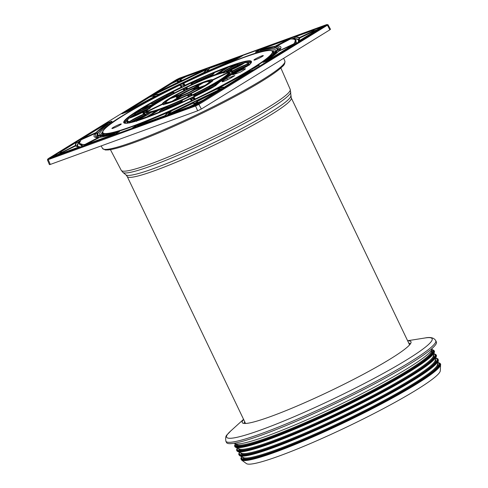 <?xml version="1.0" encoding="UTF-8"?>
<svg xmlns="http://www.w3.org/2000/svg" width="488" height="488" viewBox="0 0 488 488"><rect width="100%" height="100%" fill="white"/><g stroke="black" fill="none" stroke-linecap="round" stroke-linejoin="round"><path stroke-width="0.73" d="M241.536 460.025L246.446 463.6A107.641 10.962 -25.6 0 0 347.853 426.506A107.641 10.962 -25.6 0 0 440.304 370.721L440.597 364.652A110.532 11.255 -25.6 0 1 381.829 403.735A110.532 11.255 -25.6 0 1 275.195 452.205A110.532 11.255 -25.6 0 1 241.536 460.025L241.206 457.524A110.459 11.248 -25.6 0 0 275.086 451.858A110.459 11.248 -25.6 0 0 389.705 399.099A110.459 11.248 -25.6 0 0 438.852 362.828C440.335 363.499 440.914 364.109 440.597 364.652M345.022 410.396L344.68 409.676M340.453 412.592L340.112 411.878M234.258 443.226A109.721 11.175 -25.6 0 0 234.771 443.598A109.721 11.175 -25.6 0 0 337.842 405.607A109.721 11.175 -25.6 0 0 432.032 349.085A109.721 11.175 -25.6 0 0 432.063 348.45M225.865 441.195L226.511 442.543A116.364 11.852 -25.6 0 0 336.567 402.954A116.364 11.852 -25.6 0 0 436.388 341.99L435.741 340.636A116.364 11.852 -25.6 0 1 376.608 381.061A116.364 11.852 -25.6 0 1 261.739 433.478A116.364 11.852 -25.6 0 1 225.865 441.195C225.151 434.784 226.408 435.998 230.531 431.154A113.942 11.602 -25.6 0 0 261.757 429.629A113.942 11.602 -25.6 0 0 388.808 370.331A113.942 11.602 -25.6 0 0 424.993 337.983C430.398 336.848 433.978 337.733 435.741 340.636M243.622 419.454A93.55 9.528 -25.6 0 0 242.902 423.175A93.55 9.528 -25.6 0 0 330.724 390.76A93.55 9.528 -25.6 0 0 411.018 342.625A93.55 9.528 -25.6 0 0 407.669 340.856M244.689 421.681A92.11 9.382 -25.6 0 0 244.232 422.706A92.11 9.382 -25.6 0 0 244.262 423.468M410.396 343.869A92.11 9.382 -25.6 0 0 409.822 343.369A92.11 9.382 -25.6 0 0 408.737 343.082M192.113 100.888L191.406 100.833A93.983 9.571 -25.6 0 1 102.944 132.809A93.983 9.571 -25.6 0 1 179.859 85.15L180.035 85.223M182.372 87.023L181.341 85.9A95.117 9.687 -25.6 0 1 181.487 85.827L181.225 85.858A0.58 0.329 133.9 0 1 181.225 85.858L182.158 87.126M142.13 122.738A94.257 9.601 -25.6 0 1 102.584 132.583C101.297 127.411 137 105.89 179.852 85.144L181.347 87.053A0.58 0.573 -36.4 0 1 182 87.157L181.597 87.401M191.979 100.705L190.698 98.966A0.58 0.573 143.6 0 0 190.046 98.863L190.046 98.863A70.803 7.21 -25.6 0 1 123.824 122.75A70.803 7.21 -25.6 0 1 181.347 87.053L181.554 87.419M120.133 124.946A5.197 0.531 154.4 0 1 115.058 127.514A5.197 0.531 154.4 0 1 111.911 128.478A5.197 0.531 154.4 0 1 116.37 125.758A5.197 0.531 154.4 0 1 121.286 123.989A5.197 0.531 154.4 0 1 120.133 124.946M185.233 85.644L184.769 85.821A0.58 0.573 -36.4 0 1 185.098 85.248L183.738 83.277L183.415 84.601L183.665 83.314M183.677 83.466L183.36 83.906L183.677 83.466L183.36 83.906L184.775 85.864M185.275 85.626L185.098 85.248A70.803 7.21 -25.6 0 1 250.222 64.026A12.761 1.299 -25.6 0 1 243.561 68.204L243.524 68.582L243.561 68.204L233.227 73.975M183.384 84.912L184.366 86.065M195.352 99.082L195.285 98.96A93.983 9.571 -25.6 0 0 272.267 51.27A93.983 9.571 -25.6 0 0 183.738 83.277C227.884 62.116 269.236 46.793 272.475 51.191L273.134 51.832A94.574 9.632 -25.6 0 1 272.469 54.68M255.071 59.133A5.197 0.531 154.4 0 1 260.153 56.565A5.197 0.531 154.4 0 1 263.3 55.602A5.197 0.531 154.4 0 1 258.841 58.322A5.197 0.531 154.4 0 1 253.925 60.091A5.197 0.531 154.4 0 1 255.071 59.133M231.458 77.671A5.917 0.604 154.4 0 1 225.676 80.599A5.917 0.604 154.4 0 1 222.095 81.697A5.917 0.604 154.4 0 1 223.406 80.605L226.792 78.519L231.068 76.897L234.844 75.585L231.458 77.671M236.088 72.791A5.917 0.604 154.4 0 1 241.865 69.863A5.917 0.604 154.4 0 1 245.452 68.765A5.917 0.604 154.4 0 1 244.14 69.857L240.755 71.943L236.479 73.56L232.697 74.877L236.088 72.791A10.681 7.369 -110 0 1 236.436 73.578M275.214 51.71A96.441 9.821 -25.6 0 0 271.731 50.752M183.427 84.741A96.441 9.821 -25.6 0 0 181.188 85.821M102.712 131.73A96.441 9.821 -25.6 0 0 101.272 135.048M191.534 99.619L190.698 98.966L191.479 99.643M190.698 98.966A0.58 0.58 0 0 0 190.046 98.863L191.583 100.894M193.48 98.68L193.468 97.612M193.413 98.716L193.468 97.624L194.749 99.375M195.231 99.137L194.883 99.558M195.285 98.96L193.797 97.057A0.58 0.573 143.6 0 0 193.468 97.637A0.58 0.58 0 0 1 193.791 97.057L193.791 97.057A70.803 7.21 -25.6 0 0 208.84 89.524A12.761 1.299 -25.6 0 0 216.099 85.126L220.741 81.209L233.264 73.651M231.489 77.653A4.563 3.148 -110 0 1 231.068 76.897M227.548 79.751A4.978 3.434 -110 0 1 226.792 78.519M166.89 96.081L164.737 97.386L166.896 96.191L166.603 96.026L167.25 94.91M166.609 96.026L164.737 97.386A11.633 1.183 154.4 0 1 172.691 94.337M173.252 93.964A11.907 1.214 -25.6 0 0 166.896 96.191L167.018 94.892A0.58 0.58 0 0 1 167.299 94.568L167.262 94.642M173.838 93.098A12.218 1.244 154.4 0 0 167.28 95.05L167.299 94.568L195.877 80.679A0.58 0.311 60.7 0 1 196.322 80.941L196.182 80.788M173.246 94.044L173.905 93.702L173.588 93.373A0.58 0.537 -130 0 0 173.466 93.452A0.58 0.58 0 0 0 173.258 93.849L173.277 94.032M193.315 84.204A11.633 1.183 154.4 0 1 199.653 80.416L197.262 81.325M151.243 103.249A0.58 0.323 60.4 0 1 151.31 103.212A0.58 0.561 39.3 0 1 151.957 103.334A0.58 0.372 -56.4 0 0 151.774 103.206M151.811 103.651A12.218 1.244 154.4 0 1 151.957 103.334L152.75 103.84M159.881 100.809L159.82 100.821A0.58 0.336 60.2 0 1 160.29 101.065L160.375 101.108M143.356 108.452L143.362 108.318A0.58 0.397 -110 0 1 143.515 107.775A66.636 6.789 154.4 0 1 151.31 103.212A12.761 1.299 -25.6 0 0 159.82 100.821A49.434 5.032 -25.6 0 0 155.233 103.511L143.515 107.775A0.58 0.403 -121.3 0 0 143.319 108.251L155.751 103.731A0.58 0.397 -121.2 0 0 155.233 103.511A0.58 0.397 70 0 0 155.074 104.054L155.172 104.261M155.812 103.859L155.751 103.731A48.892 4.978 154.4 0 1 160.29 101.065L160.314 100.815A0.58 0.58 0 0 0 159.832 100.809C149.981 104.883 151.829 103.364 151.707 103.645L151.847 103.731M153.22 105.146A0.58 0.397 70 0 0 152.762 105.036A0.58 0.433 57.8 0 1 153.311 105.237A48.892 4.978 154.4 0 0 149.81 107.519A0.58 0.482 -124.4 0 0 149.224 107.348A0.58 0.543 80.5 0 0 148.931 107.927A0.58 0.311 -20.3 0 1 149.81 107.519L150.133 108.409M134.865 113.698L135.438 113.515L135.127 113.186A0.58 0.488 -124.8 0 0 134.865 113.527M140.989 109.33L135.048 113.228A0.58 0.58 0 0 0 134.81 113.588L134.584 114.711L133.431 115.851L135.237 114.631L135.438 113.515A12.218 1.244 154.4 0 1 148.931 107.927L149.243 108.818M133.907 115.503A67.765 6.899 -25.6 0 0 133.431 115.851L135.237 114.631A11.907 1.214 -25.6 0 1 148.59 108.94M144.948 112.319A0.58 0.336 124.1 0 1 145.125 112.441L145.851 112.087L145.198 112.447M145.65 112.209L145.058 112.356A0.58 0.336 124.1 0 1 145.058 112.356L144.302 111.831A0.58 0.323 125.4 0 1 144.363 111.911L145.125 112.441A48.574 4.947 -25.6 0 0 144.289 113.796M144.21 111.795A0.58 0.323 125.4 0 1 144.302 111.831A0.58 0.58 0 0 0 143.692 111.795L143.716 111.782A0.58 0.561 41.1 0 1 144.363 111.911A48.892 4.978 154.4 0 0 143.783 113.655L144.613 113.814A0.58 0.561 91 0 0 144.35 113.875L144.326 114.363L144.966 113.948L146.626 114.649A48.306 4.917 154.4 0 1 145.967 114.674M143.692 111.795C137.616 114.967 132.657 117.138 128.826 118.297A0.58 0.58 0 0 0 128.558 118.462A0.58 0.555 43.2 0 1 128.728 118.34A0.58 0.506 -105.1 0 1 128.923 118.285M130.583 122.604L130.278 121.64A0.58 0.494 -125.4 0 0 129.68 121.475A66.636 6.789 154.4 0 1 128.728 118.34A12.761 1.299 -25.6 0 0 143.716 111.782A49.434 5.032 -25.6 0 0 144.35 113.875A12.761 1.299 -25.6 0 0 129.68 121.475A0.58 0.561 88.4 0 0 129.375 122.055L129.68 122.97M146.668 112.362L146.668 112.411A0.58 0.573 -58.3 0 1 146.992 111.831L162.516 104.353A0.58 0.573 -68.3 0 1 162.98 104.334A0.58 0.58 0 0 0 162.516 104.353A28.066 2.861 -25.6 0 0 187.447 95.276L187.447 95.276A0.58 0.573 -36.4 0 1 188.106 95.386L188.886 96.057M146.662 113.454L146.729 113.308A46.128 4.697 154.4 0 0 149.828 113.326M163.571 104.798L162.919 104.115A0.58 0.573 -177.3 0 0 162.26 104.005L162.455 104.383M146.699 112.887L146.376 113.381L147.034 112.819M146.931 111.862L146.736 111.484A0.58 0.573 169.1 0 0 146.412 112.057L146.51 113.009A46.128 4.697 154.4 0 1 146.492 112.923L146.406 112.008A45.817 4.667 -25.6 0 0 146.412 112.057L146.912 111.874M146.992 111.831L146.992 111.831A45.274 4.612 154.4 0 0 188.508 96.716L188.679 97.1M184.69 90.744L184.665 90.713A0.58 0.573 143.6 0 0 184.006 90.603A28.066 2.861 -25.6 0 0 162.26 104.005L146.736 111.484A45.274 4.612 154.4 0 1 182.951 89.17L182.951 89.17A0.58 0.573 -36.4 0 1 183.604 89.273L184.379 89.944M144.936 113.93A0.58 0.561 91 0 0 144.613 113.814A0.58 0.58 0 0 1 144.966 113.948L145.79 114.619M128.558 118.462L127.112 121.164A67.185 6.844 -25.6 0 0 129.375 122.055A0.58 0.354 162.2 0 1 130.278 121.64A12.218 1.244 154.4 0 1 144.326 114.363L145.101 115.016L146.266 114.692M129.778 122.775A0.58 0.372 160.6 0 1 130.601 122.543A11.907 1.214 -25.6 0 1 145.101 115.016L146.626 114.649A11.633 1.183 154.4 0 0 131.077 122.488M136.866 120.89L136.976 120.255M150.609 112.771A0.58 0.537 49.7 0 1 150.822 112.594A49.434 5.032 -25.6 0 0 156.874 110.617A0.58 0.415 58.4 0 1 157.411 110.825L157.374 110.758A0.58 0.415 70.5 0 0 156.874 110.617L146.656 116.919A0.58 0.409 70.4 0 0 146.485 117.462A67.185 6.844 -25.6 0 1 136.951 120.56A0.58 0.494 -105.7 0 1 137.195 119.987L137.232 119.975A0.58 0.58 0 0 0 136.884 120.365L136.628 121.378M147.278 117.303L146.54 117.578M157.532 110.922L147.187 117.126A0.58 0.415 -121.6 0 0 146.656 116.919A66.636 6.789 154.4 0 1 137.195 119.987A12.761 1.299 -25.6 0 0 150.822 112.594A0.58 0.488 -106.2 0 1 150.999 112.545M149.334 116.534L149.279 116.364A0.58 0.415 -121.6 0 1 149.432 115.912A0.58 0.58 0 0 0 149.157 116.388L149.151 116.602M160.54 111.795A0.58 0.549 83.4 0 0 160.015 111.77L159.954 112.27A67.185 6.844 -25.6 0 1 149.34 116.425A0.58 0.384 -110.3 0 1 149.487 115.888A0.58 0.415 -121.6 0 0 149.432 115.912L159.649 109.617A0.58 0.58 0 0 1 159.753 109.562L166.201 107.049L167.543 107.86L169.446 107.134A48.306 4.917 154.4 0 1 169.049 107.299M160.778 111.972L159.954 112.27M160.021 111.728A12.218 1.244 154.4 0 1 166.536 107.372L166.67 107.067A0.58 0.58 0 0 0 166.201 107.049L166.573 107.244M160.997 111.88A11.907 1.214 -25.6 0 1 167.543 107.86L167.683 107.531L166.67 107.067M189.191 96.856L189.161 96.825A0.58 0.573 143.6 0 0 188.508 96.716L187.447 95.276A0.58 0.58 0 0 1 188.1 95.38L189.32 96.795M192.473 95.276L191.198 93.47A0.58 0.58 0 0 0 190.869 94.038L190.875 94.05A0.58 0.573 -36.4 0 1 191.198 93.47L191.186 93.476M190.942 94.916L190.875 94.05L191.936 95.538M190.887 95.093L191.528 95.733M229.988 73.334L229.116 72.694A0.58 0.58 0 0 0 228.469 72.59L212.945 80.069A28.066 2.861 -25.6 0 1 191.198 93.47C200.159 89.036 206.619 85.376 210.584 82.484L212.615 80.55A0.58 0.573 2.7 0 1 212.945 80.069L228.469 72.596A0.58 0.573 -10.9 0 1 229.122 72.706L229.921 73.365M192.431 95.294L191.93 95.489A0.58 0.573 143.6 0 1 192.26 94.91A45.274 4.612 154.4 0 0 228.469 72.596M199.159 94.239A0.58 0.336 68.6 0 0 198.781 94.135A66.636 6.789 154.4 0 1 177.254 104.341L177.15 104.755M180.755 101.004L180.743 101.248A0.58 0.518 -103.7 0 1 181.005 100.674L194.822 94.129A12.761 1.299 -25.6 0 0 198.781 94.135L199.031 94.489L199.244 94.117A0.58 0.58 0 0 0 198.817 94.117C192.223 96.453 194.511 95.27 194.041 95.556L194.181 95.642M177.144 104.725L177.254 104.341A12.761 1.299 -25.6 0 0 181.005 100.674L181.03 100.662M180.633 101.949L180.743 101.248A12.218 1.244 154.4 0 1 182.048 101.175M180.542 102.291L179.614 102.748L180.523 102.077L180.682 101.108A0.58 0.58 0 0 1 181.017 100.668A49.434 5.032 -25.6 0 0 194.822 94.129A0.58 0.494 54.6 0 1 195.42 94.294L196.316 94.782L197.658 94.19L196.06 94.648M179.614 102.748L180.584 102.236A11.907 1.214 -25.6 0 1 180.81 102.181M196.438 94.989A11.633 1.183 154.4 0 1 197.658 94.19L195.81 94.934M215.897 85.534L215.495 84.741A0.58 0.543 -132.2 0 0 214.836 84.583A0.58 0.506 74.9 0 0 214.58 85.15A0.58 0.317 -27.4 0 1 215.495 84.741L222.058 80.13A0.58 0.397 70 0 0 221.576 79.983A0.58 0.415 58.4 0 1 222.107 80.191L222.229 80.288M199.214 94.3L199.543 94.233M207.943 88.865A48.306 4.917 154.4 0 1 207.553 89.072L209.297 88.072L209.553 86.986A12.218 1.244 154.4 0 1 214.58 85.15L214.97 85.943A0.58 0.329 -26.6 0 1 215.623 85.504M215.013 85.949A0.58 0.354 -28.7 0 1 215.58 85.534M209.553 86.986L209.553 86.504A0.58 0.58 0 0 0 209.273 86.876L209.553 86.986M209.504 86.901L208.992 87.956L209.297 88.072A11.907 1.214 -25.6 0 1 214.927 86.01M194.145 95.556A12.218 1.244 154.4 0 1 195.42 94.294L195.212 94.147M195.706 95.221A11.907 1.214 -25.6 0 1 196.316 94.782L195.346 94.141A0.58 0.58 0 0 0 194.81 94.129M222.272 80.557L222.223 79.532A0.58 0.433 -122.2 0 1 222.388 79.074A0.58 0.58 0 0 0 222.113 79.55L222.101 80.52M224.639 78.8L223.888 79.001A0.58 0.397 -110 0 1 224.041 78.464L222.443 79.044A0.58 0.433 -122.2 0 0 222.388 79.074L228.964 74.548A0.58 0.525 51.8 0 1 229.073 74.481A0.58 0.506 -104.9 0 1 229.275 74.426M228.878 74.633A0.58 0.525 51.8 0 1 228.964 74.548A0.58 0.58 0 0 1 229.177 74.444L234.325 72.572L234.667 72.901M229.769 73.31L229.775 73.316A46.128 4.697 154.4 0 1 229.378 74.389M229.116 72.694L229.122 72.706A45.817 4.667 -25.6 0 1 194.919 94.086M235.051 72.7L234.325 72.572A0.58 0.58 0 0 1 234.795 72.584L234.691 72.889M249.1 65.307L248.965 64.873A0.58 0.36 141.6 0 0 248.081 65.319L248.477 65.362M230.147 70.601A0.58 0.323 3.5 0 0 230.135 70.79A0.58 0.561 -92.6 0 1 230.446 70.211A12.761 1.299 -25.6 0 0 244.921 62.641A66.636 6.789 154.4 0 1 247.697 63.995A0.58 0.573 -161.2 0 1 248.349 64.111A67.185 6.844 -25.6 0 0 248.203 63.147L248.862 63.788A67.496 6.875 154.4 0 1 248.965 64.873L248.349 64.111A0.58 0.342 140.6 0 0 247.489 64.556L248.081 65.319A11.907 1.214 -25.6 0 0 232.764 72.322L231.69 73.218L232.764 72.322L232.672 71.333L231.898 71.644L231.69 73.218A11.633 1.183 154.4 0 1 248.215 65.532M230.086 71.504A0.58 0.336 4.8 0 0 230.049 71.608L230.116 70.693A0.58 0.58 0 0 1 230.464 70.199L230.464 70.199A49.434 5.032 -25.6 0 1 232.221 71.077A12.761 1.299 -25.6 0 1 247.697 63.995A0.58 0.451 71.9 0 0 247.489 64.556A12.218 1.244 154.4 0 0 232.672 71.333A0.58 0.311 -119.4 0 0 232.221 71.077A0.58 0.573 -169.2 0 0 231.891 71.632L232.001 72.352M218.13 73.938L218.16 74.005A0.58 0.415 -109.5 0 1 218.331 73.456A0.58 0.415 -121.6 0 0 218.13 73.938M218.154 74.188L218.16 74.005A48.892 4.978 154.4 0 1 223.254 72.316L223.742 73.121M237.266 64.44A0.58 0.488 73.6 0 0 236.832 64.428A12.761 1.299 -25.6 0 0 223.48 71.748A0.58 0.476 73.1 0 0 223.254 72.316A0.58 0.311 149 0 1 224.114 71.888A0.58 0.543 -131.9 0 0 223.48 71.748A49.434 5.032 -25.6 0 0 218.331 73.456L228.549 67.161A0.58 0.409 -109.6 0 1 228.665 67.124M225.676 72.145A11.633 1.183 154.4 0 1 239.98 64.776L237.894 65.422L239.98 64.776L238.431 65.075L237.345 64.44L236.9 64.88L237.894 65.422A11.907 1.214 -25.6 0 0 225.139 72.236M226.182 68.326A0.58 0.384 69.7 0 0 225.718 68.192A0.58 0.415 58.4 0 1 226.255 68.399L215.415 75.134M216.129 74.884L216.038 74.701A0.58 0.415 -121.6 0 0 215.501 74.487A0.58 0.378 69.5 0 0 215.361 75.024A48.892 4.978 154.4 0 0 207.601 78.074L207.565 77.763M212.853 74.633L213.018 73.664A0.58 0.543 -98.7 0 1 213.311 73.084L213.335 73.066A0.58 0.58 0 0 0 212.988 73.511A0.58 0.348 8.7 0 0 213.018 73.664A12.218 1.244 154.4 0 1 213.732 73.712M213.049 73.395A0.58 0.348 8.7 0 0 212.988 73.511L212.817 74.45A0.58 0.348 11.9 0 0 212.811 74.487A69.674 7.094 154.4 0 0 197.762 81.057M195.908 80.672L195.883 80.672A12.761 1.299 -25.6 0 0 192.656 84.107L192.76 84.528L193.321 84.272M191.705 84.265A12.218 1.244 154.4 0 1 196.322 80.941L197.445 81.35A11.907 1.214 -25.6 0 0 193.071 84.076M193.144 84.137A0.58 0.506 75.3 0 0 192.656 84.107A49.434 5.032 -25.6 0 0 173.588 93.373A12.761 1.299 -25.6 0 0 167.317 94.562A66.636 6.789 154.4 0 1 195.877 80.679A0.58 0.58 0 0 1 196.322 80.654L197.445 81.045M160.174 100.937L160.625 100.961M173.874 93.177L173.466 93.452A0.58 0.537 -130 0 0 173.283 93.8M186.507 88.914A46.403 4.728 -25.6 0 0 186.392 88.975L186.373 87.938A0.58 0.573 -36.4 0 1 186.697 87.364L186.703 87.358A45.274 4.612 154.4 0 1 228.213 72.248L228.408 72.62M187.026 89.615L186.312 89.011A46.403 4.728 -25.6 0 0 186.233 89.048L186.745 89.749M229.098 73.304L229.958 73.133L228.866 72.352A0.58 0.573 121.7 0 0 228.213 72.248L212.689 79.721A0.58 0.573 111.7 0 0 212.365 80.306L212.866 80.117M229.708 73.249L229.958 73.133A46.403 4.728 -25.6 0 0 229.427 72.895M182.951 89.17L184.238 90.963M187.911 89.194L187.758 88.798A0.58 0.573 143.6 0 0 187.435 89.377L187.874 89.212M179.249 96.569L179.968 96.484L179.23 96.593M178.516 95.965L179.322 96.63A11.62 1.183 -25.6 0 0 178.596 97.136M172.471 97.856L180.944 94.568A0.58 0.342 -119.9 0 0 180.469 94.324A0.58 0.397 70 0 0 180.31 94.867L180.426 95.129M181.005 94.703L180.944 94.568A11.932 1.214 154.4 0 1 184.787 92.5M194.132 88.474L194.023 88.261A0.58 0.415 -121.6 0 0 193.486 88.053A0.58 0.323 68.4 0 0 193.394 88.572L193.449 88.676M200.659 83.887A0.58 0.36 69.1 0 0 200.324 83.844L193.486 88.053A12.474 1.269 -25.6 0 0 180.469 94.324L172.636 97.179A0.58 0.397 -110 0 0 172.477 97.716L172.459 97.637A0.58 0.378 -120.7 0 1 172.587 97.197A0.58 0.58 0 0 0 172.307 97.667L172.294 97.917M189.728 90.127A11.932 1.214 154.4 0 1 193.394 88.572L200.855 84.052A0.58 0.415 58.4 0 0 200.324 83.844A23.906 2.434 154.4 0 0 172.636 97.179A0.58 0.378 -120.7 0 0 172.587 97.197C181.39 92.116 190.649 87.657 200.367 83.82A0.58 0.58 0 0 1 200.91 83.893L200.794 83.985M178.285 95.837A0.58 0.397 70 0 0 178.053 95.825L170.214 98.674A0.58 0.58 0 0 0 170.105 98.728A0.58 0.445 57.2 0 1 170.166 98.698A0.58 0.397 -110 0 1 170.269 98.661M172.673 101.657L172.587 101.474A0.58 0.415 -121.6 0 0 172.05 101.266A0.58 0.433 71.1 0 0 171.861 101.815L171.922 101.937M179.541 97.356L179.431 97.179A0.58 0.464 72.2 0 0 178.889 97.051A0.58 0.415 58.4 0 1 179.419 97.258L171.861 101.815A24.449 2.489 -25.6 0 1 165.694 102.858L165.786 103.773A24.76 2.519 154.4 0 0 165.865 103.938M174.68 100.711L174.759 100.766A0.58 0.36 -110.9 0 1 174.887 100.235A0.58 0.415 -121.6 0 0 174.68 100.711M174.753 100.839L174.759 100.766A24.449 2.489 -25.6 0 0 182.329 97.63M203.331 87.078L203.057 87.047A0.58 0.397 70 0 0 202.575 86.901A0.58 0.378 59.3 0 1 203.075 87.126L203.148 87.181M195.267 91.427A24.449 2.489 -25.6 0 0 203.075 87.126L203.161 86.956A0.58 0.58 0 0 0 202.624 86.876L194.791 89.731A0.58 0.58 0 0 0 194.7 89.768A0.58 0.342 60.1 0 1 194.736 89.755L202.575 86.901A23.906 2.434 154.4 0 1 174.887 100.235L181.719 96.02A0.58 0.323 -111.6 0 1 181.756 96.002A0.58 0.58 0 0 0 181.664 96.051A0.58 0.415 58.4 0 1 181.719 96.02A12.474 1.269 -25.6 0 0 194.736 89.755A0.58 0.397 -110 0 1 194.846 89.713M196.097 87.504L196.115 88.462L195.584 88.962L196.115 88.541L196.103 87.584A0.58 0.464 -107.8 0 1 196.322 87.023A0.58 0.415 -121.6 0 0 196.103 87.358M205.674 85.705L205.601 85.571A24.449 2.489 -25.6 0 0 209.761 81.74C209.09 82.076 211.456 80.178 203.215 82.783A0.58 0.58 0 0 0 203.099 82.838L196.267 87.053A0.58 0.58 0 0 0 195.993 87.547L196.103 87.584A11.932 1.214 154.4 0 1 198.5 87.187M195.676 88.907L196.115 88.541A11.62 1.183 -25.6 0 1 197.219 88.212M197.048 88.907L196.957 88.737A0.58 0.476 -124.1 0 1 197.134 88.273A0.58 0.58 0 0 0 196.877 88.755L196.877 88.968M198.543 87.273L197.134 88.273A0.58 0.476 -124.1 0 1 197.207 88.23L205.045 85.382A0.58 0.397 70 0 0 204.887 85.918L197.048 88.773A0.58 0.397 -110 0 1 197.207 88.23A12.474 1.269 -25.6 0 0 196.322 87.023L203.154 82.814A23.906 2.434 154.4 0 1 205.045 85.382A0.58 0.445 -122.8 0 1 205.601 85.571L204.984 86.114M212.884 80.105L212.689 79.721A28.066 2.861 -25.6 0 0 187.758 88.798L186.697 87.364A0.58 0.58 0 0 0 186.373 87.925L186.373 87.913M192.949 86.894A27.523 2.806 154.4 0 1 212.365 80.306L212.5 81.24M229.464 73.023L228.866 72.352A0.58 0.58 0 0 0 228.768 72.273C227.689 72.285 230.013 71.163 222.052 72.98C213.494 75.481 201.709 80.27 186.697 87.358M231.971 72.651L231.69 73.218A48.306 4.917 154.4 0 0 229.336 72.065L230.074 71.724L230.135 70.79A48.892 4.978 154.4 0 1 231.91 71.437L231.904 71.492A0.58 0.58 0 0 0 231.898 71.644M224.62 72.688L224.114 71.888A12.218 1.244 154.4 0 1 236.9 64.88L236.832 64.428A66.636 6.789 154.4 0 0 228.549 67.161A0.58 0.415 58.4 0 0 228.5 67.192L218.276 73.487A0.58 0.58 0 0 0 218.002 73.969L218.002 74.237M230.031 71.779L229.555 71.986L230.049 71.608A0.58 0.336 4.8 0 0 230.074 71.724A48.574 4.947 -25.6 0 1 231.934 72.139M237.4 64.55L237.351 64.434A0.58 0.58 0 0 0 236.918 64.398L228.604 67.137A0.58 0.58 0 0 0 228.5 67.192A0.58 0.415 58.4 0 0 228.451 67.228M216.715 84.534L216.379 83.96A0.58 0.543 -132.2 0 0 215.708 83.783L214.836 84.583A12.761 1.299 -25.6 0 0 209.584 86.492A49.434 5.032 -25.6 0 0 219.972 80.563L221.576 79.983L215.708 83.783M228.335 76.525L231.8 74.457L231.41 74.109L224.041 78.464A0.58 0.415 -121.6 0 1 224.578 78.672L228.244 76.409A0.58 0.415 -121.6 0 0 227.713 76.201M257.28 65.959A0.58 0.439 57.6 0 1 257.438 65.477L257.438 65.477A0.58 0.439 57.6 0 1 257.499 65.447A0.58 0.458 72.1 0 0 257.329 66.142L257.371 66.13M258.817 65.24A0.58 0.458 -107.9 0 1 259.024 64.953L257.499 65.447L250.808 69.57L252.821 68.778A0.58 0.329 -111.5 0 1 252.894 68.747M254.053 68.18A0.58 0.415 58.4 0 1 254.096 68.149L250.844 69.552A0.58 0.58 0 0 0 250.759 69.595C218.374 89.255 158.264 117.742 125.495 129.009C111.386 133.871 102.968 135.816 100.241 134.84L99.741 134.474A97.576 9.937 154.4 0 1 183.427 83.32A97.576 9.937 154.4 0 1 275.732 50.154C276.574 51.819 270.48 56.925 257.438 65.477A0.58 0.58 0 0 0 257.207 66.167L257.329 66.142M258.963 65.599L259.091 65.063L254.096 68.149A0.58 0.415 58.4 0 1 254.15 68.119L259.012 65.124M81.838 139.409L82.301 138.604A0.58 0.415 -121.6 0 0 82.246 138.629L82.246 138.629A0.58 0.415 -121.6 0 0 82.179 138.683M81.935 138.885L96.642 132.388C98.796 130.168 102.376 127.344 107.384 123.915L107.207 123.903M82.301 138.604L104.804 124.739A0.58 0.415 -121.6 0 0 104.749 124.763L104.749 124.763A0.58 0.415 -121.6 0 0 104.7 124.8M104.804 124.739L105.689 124.306A0.58 0.397 -110 0 1 105.792 124.269M105.689 124.306L106.86 123.879A0.58 0.397 -110 0 1 106.909 123.854L106.909 123.854A0.58 0.397 -110 0 1 106.976 123.842M106.86 123.879L107.012 123.897A0.58 0.482 55.6 0 1 107.384 123.915L108.092 124.086M107.012 123.897C101.986 127.337 98.393 130.174 96.234 132.407A0.58 0.555 44 0 1 96.642 132.388L98.064 133.078L96.679 133.706L95.471 132.815L82.673 138.555L82.686 139.013M77.409 146.308L77.787 146.01C77.36 145.217 77.793 144.015 79.087 142.417L78.702 142.441C77.409 144.052 76.976 145.253 77.397 146.052L77.189 146.26M85.986 144.655L112.087 135.249L114.113 133.84M85.961 145.119L86.705 144.009M86.736 143.99L100.034 137.244A0.58 0.549 -97.8 0 1 100.058 137.244M98.942 137.701L99.863 137.299A0.58 0.549 -97.8 0 1 100.034 137.244C103.425 136.78 108.171 135.585 114.265 133.669A0.58 0.47 -107.5 0 1 114.283 133.663M99.863 137.299C103.31 136.823 108.086 135.621 114.192 133.7A0.58 0.47 -107.5 0 1 114.265 133.669L115.613 133.883M114.192 133.7L114.162 133.81A0.58 0.415 58.4 0 1 114.546 133.883L115.29 134.078M114.162 133.81L113.137 134.438A0.58 0.415 58.4 0 1 113.521 134.511L113.759 134.889M113.137 134.438L112.258 134.859A0.58 0.397 70 0 0 112.087 135.249L112.228 135.475M112.258 134.859L86.425 144.265A0.58 0.397 70 0 0 86.248 144.655L86.291 144.918M83.454 145.949L79.312 144.204L79.294 143.362L80.977 139.94A0.58 0.561 39.8 0 1 80.977 139.94L80.977 139.94A0.58 0.561 39.8 0 1 81.179 139.788L95.312 133.419A0.58 0.561 39.6 0 1 95.727 133.401L95.575 133.37M95.581 137.256L95.727 133.401L97.417 133.797L96.459 137.421M95.312 133.419C92.848 136.439 93.849 137.787 98.302 137.47A0.58 0.555 -94.3 0 1 98.716 137.439L98.399 137.976M98.302 137.47L85.662 144.326L84.631 144.491A0.58 0.555 85.6 0 0 84.32 145.009L85.662 144.326L85.925 145.485M79.294 143.362L84.32 145.009L84.522 145.888M97.582 133.828A0.58 0.561 40.3 0 1 97.417 133.797L95.691 133.352L94.763 133.596L81.966 139.336M99.192 137.567L98.503 137.415L97.429 135.133M55.54 155.507L54.382 155.928A0.58 0.397 70 0 0 54.205 156.325L57.053 154.909A0.58 0.573 143.6 0 0 56.663 154.952L55.54 155.507A0.58 0.397 70 0 0 55.364 155.898L55.76 156.032M53.686 156.788L53.851 156.306L54.101 156.636M54.327 155.843L55.315 155.233A0.58 0.415 -121.6 0 0 55.26 155.257A0.58 0.415 -121.6 0 0 55.26 155.263A0.58 0.415 -121.6 0 0 55.211 155.3M55.315 155.233L56.468 154.69A0.58 0.573 -36.4 0 1 56.858 154.647L56.431 154.678M58.932 154.879L58.889 154.824A0.58 0.573 -36.4 0 1 58.505 154.867L58.603 154.995M78.629 146.729L78.007 146.315A0.58 0.573 -44.2 0 1 77.623 146.357L78.098 146.699M77.732 146.369L75.823 145.961M80.721 146.943L79.434 146.748L80.74 146.937M79.428 146.742L77.092 146.553L75.872 145.973A0.58 0.573 -47.3 0 0 75.487 146.016L79.056 146.79A0.58 0.561 -91.1 0 1 79.294 146.729L79.294 146.729A0.58 0.561 -91.1 0 1 79.41 146.742L77.677 147.779L78.208 147.858M60.994 153.317L60.994 153.385A0.58 0.573 -36.4 0 1 61.317 152.854L75.487 146.016M79.056 146.79L77.848 147.388A0.58 0.397 70 0 0 77.677 147.779L61.677 153.604A0.58 0.397 70 0 1 61.854 153.208L61.616 153.256A0.58 0.573 143.6 0 0 61.287 153.787L61.689 153.873M60.347 152.445L60.341 152.506A0.58 0.573 -36.4 0 1 60.671 151.975L60.835 151.829A0.58 0.415 -121.6 0 0 60.78 151.853L60.78 151.853A0.58 0.415 -121.6 0 0 60.713 151.914M60.835 151.829L74.762 143.246A0.58 0.415 -121.6 0 0 74.658 143.313M74.762 143.246L76.024 142.648A0.58 0.567 35.4 0 1 76.396 142.612L75.963 142.606M76.024 142.648L75.158 145.577A0.58 0.573 -24.9 0 1 75.548 145.534L76.396 142.612L78.702 142.441A0.58 0.561 39 0 0 79.087 142.417M75.158 145.577L74.682 146.162L75.548 145.534L77.397 146.052A0.58 0.573 -28.4 0 0 77.787 146.01M74.56 145.93L61.781 152.378L74.902 146.223M61.659 152.14L60.97 152.378A0.58 0.573 143.6 0 0 60.64 152.909L61.787 152.537M60.976 153.921L60.329 153.323L60.341 152.506L60.695 153.805A0.58 0.573 143.6 0 1 60.366 154.336L60.384 154.348M60.268 153.586L60.006 153.848A0.58 0.573 143.6 0 0 60.329 153.317L60.78 151.853L74.707 143.277M50.221 158.051L106.689 123.36A0.58 0.397 -110 0 1 106.866 123.031L104.816 124.031A0.58 0.415 58.4 0 1 105.249 124.135L105.353 124.44M104.816 124.031L49.697 157.996A0.58 0.415 58.4 0 1 50.111 158.088M49.855 158.185L113.015 135.194A0.58 0.397 -110 0 1 113.118 135.158M113.015 135.194L115.107 134.2A0.58 0.415 -121.6 0 0 115.052 134.224A0.58 0.415 -121.6 0 0 115.052 134.231A0.58 0.415 -121.6 0 0 115.003 134.261M115.107 134.2L119.432 131.534A0.58 0.415 -121.6 0 0 119.377 131.559L119.377 131.559A0.58 0.415 -121.6 0 0 119.328 131.595M119.432 131.534L119.267 131.345A0.58 0.451 71.9 0 0 119.048 131.76M102.151 136.896L97.521 135.688L97.417 135.054L103.181 136.06L118.694 131.986M119.267 131.345C93.391 139.336 90.933 136.048 111.904 121.481A0.58 0.47 -123.7 0 0 111.764 121.573M111.904 121.481L111.813 121.225A0.58 0.397 70 0 0 111.642 121.561L111.66 122.012M115.918 133.694L115.442 133.834M210.907 67.838L210.926 67.551A0.58 0.397 -110 0 1 210.975 67.527L210.975 67.527A0.58 0.397 -110 0 1 211.029 67.515M210.926 67.551L236.717 58.157A0.58 0.397 -110 0 1 236.832 58.121M236.717 58.157L236.814 58.224A0.58 0.415 58.4 0 1 237.205 58.304L209.73 68.21A0.58 0.555 -138 0 1 209.907 68.076L210.67 67.655M236.814 58.224L235.789 58.859A0.58 0.415 58.4 0 1 236.18 58.932L237.205 58.304L237.888 58.517M235.789 58.859L235.064 59.219A0.58 0.317 68.2 0 0 234.954 59.481L236.18 58.932L236.32 59.255M235.064 59.219L207.79 70.986L235.07 59.756M207.711 71.285L207.083 71.272L207.217 70.992A0.58 0.555 -138 0 0 207.095 71.236M207.803 70.766L207.4 70.864A0.58 0.555 -138 0 0 207.217 70.992L209.73 68.21M150.158 97.063L150.981 96.459L155.16 96.008L154.855 96.27L155.282 96.539M154.855 96.27L129.405 110.093A0.58 0.336 60.2 0 1 129.723 110.184L155.989 96.166M150.981 96.459A0.58 0.549 -96.2 0 1 151.164 96.404L155.343 95.953A0.58 0.549 -96.2 0 1 155.696 96.038M155.16 96.008A0.58 0.549 -96.2 0 1 155.343 95.953L155.751 96.032M129.405 110.093L128.661 110.447A0.58 0.397 70 0 0 128.484 110.782L129.838 110.441M128.661 110.447L127.484 110.874A0.58 0.397 70 0 0 127.307 111.215L128.484 110.782L128.637 111.124M126.66 112.014L126.984 111.215L127.307 111.215L127.045 111.874M127.453 110.776L149.993 96.886A0.58 0.415 -121.6 0 0 149.938 96.917L149.938 96.917A0.58 0.415 -121.6 0 0 149.889 96.953M205.716 69.876L206.296 69.699A0.58 0.555 42 0 1 206.833 69.735L206.686 69.674M206.296 69.699L203.789 72.48A0.58 0.555 42 0 1 204.326 72.523L206.833 69.735L207.857 70.242A0.58 0.555 -138 0 0 207.882 70.26M203.789 72.48L203.13 73.078L204.515 72.712M203.124 72.865L159.411 93.916L203.307 73.255M159.411 93.916L158.716 94.196A0.58 0.549 83.8 0 0 158.429 94.562L159.582 94.312M158.716 94.196L154.446 94.66A0.58 0.549 83.8 0 0 154.159 95.026L158.429 94.562L158.417 94.91M154.22 94.879L153.653 96.404M154.446 94.66L154.934 94.33M207.815 70.223L206.394 71.87M175.649 81.618L176.327 80.727L177.199 80.483L176.93 80.288A0.58 0.415 -121.6 0 0 176.827 80.355M176.93 80.288L177.943 79.666A0.58 0.415 -121.6 0 0 177.888 79.69L177.888 79.69A0.58 0.415 -121.6 0 0 177.839 79.727M177.943 79.666L178.852 79.227A0.58 0.397 -110 0 1 178.901 79.202L178.901 79.202A0.58 0.397 -110 0 1 178.956 79.19M178.852 79.227L179.981 78.812A0.58 0.397 -110 0 1 180.09 78.775M179.981 78.812L176.327 80.727M177.046 81.032L177.913 82.216L177.419 82.545L157.667 92.336C156.813 92.738 156.746 92.72 157.471 92.281L171.422 83.68L177.046 81.032A0.58 0.573 -36.4 0 1 177.626 81.081L178.407 81.606A0.58 0.573 143.6 0 0 178.98 81.648L178.639 81.703M157.203 93.165L157.813 92.452L177.504 82.692L177.821 82.929M177.419 82.545L178.492 82.258L177.626 81.081L176.284 81.313L171.367 83.704A0.58 0.415 -121.6 0 0 171.319 83.747M177.913 82.216A0.58 0.573 -36.4 0 1 178.492 82.258L178.767 82.466M157.667 92.336L157.252 92.616M171.422 83.68A0.58 0.415 -121.6 0 0 171.367 83.704L157.417 92.305L155.763 93.897M186.318 76.506L202.282 70.699A0.58 0.397 -110 0 1 202.331 70.675L186.318 76.506A0.58 0.397 -110 0 1 186.367 76.482L186.367 76.482A0.58 0.397 -110 0 1 186.422 76.47M204.698 70.333L202.331 70.675A0.58 0.397 -110 0 1 202.386 70.656M202.282 70.699L202.672 70.748M202.313 70.839L182.219 80.422L202.325 71.01L203.295 70.967M182.146 80.27L181.597 80.459A0.58 0.573 143.6 0 0 181.286 80.849L182.219 80.422L182.152 80.837M181.597 80.459L180.719 79.263A0.58 0.573 143.6 0 0 180.401 79.654L181.213 81.289M180.42 79.587L180.09 80.856M180.719 79.263L185.794 76.738M180.615 81.581L180.084 80.862L179.773 81.258A0.58 0.573 143.6 0 0 180.084 80.862L180.407 79.623L181.408 78.843L185.788 76.738M242.475 55.711A0.58 0.415 58.4 0 1 242.579 55.644L242.335 55.504A0.58 0.397 70 0 0 242.158 55.894M242.646 55.675L238.205 58.334A0.58 0.415 -121.6 0 0 238.162 58.365M242.335 55.504L179.145 78.507A0.58 0.397 70 0 0 178.974 78.91L242.121 55.925M179.145 78.507L177.004 79.544A0.58 0.415 58.4 0 1 177.449 79.654L179.078 79.135M177.004 79.544L121.915 113.491A0.58 0.415 58.4 0 1 122.329 113.588M121.951 113.734L126.91 111.929A0.58 0.397 -110 0 1 126.965 111.904L126.965 111.904A0.58 0.397 -110 0 1 127.014 111.892M126.91 111.929L129.058 110.892A0.58 0.354 -120.1 0 0 128.978 110.941M129.058 110.892C158.02 94.007 203.722 71.992 235.911 59.426A0.58 0.336 -111.5 0 1 235.948 59.408C203.728 71.986 158.008 94.007 129.015 110.91L121.896 113.82M235.911 59.426L238.26 58.31A0.58 0.415 -121.6 0 0 238.205 58.334L235.948 59.408M293.404 44.939L292.66 44.957A0.58 0.415 58.4 0 1 293.093 45.067L293.209 44.835M292.66 44.957L270.157 58.822A0.58 0.415 58.4 0 1 270.59 58.932L293.264 45.274M270.157 58.822L269.272 59.255A0.58 0.397 70 0 0 269.101 59.603L270.688 59.188M269.272 59.255L268.101 59.676A0.58 0.397 70 0 0 267.924 60.03L269.101 59.603L269.26 60.018M267.711 59.926L267.711 59.926A0.58 0.482 -124.4 0 1 267.875 59.701C272.884 56.266 276.446 53.46 278.563 51.27A0.58 0.555 -136 0 0 278.544 51.289M268.101 59.676L267.949 59.658A0.58 0.482 -124.4 0 0 267.875 59.701L267.186 60.854M267.949 59.658C272.975 56.218 276.568 53.387 278.727 51.155A0.58 0.555 -136 0 0 278.563 51.27L279.514 50.734M278.727 51.155L292.3 44.994L293.648 45.036M275.854 47.348L275.134 47.818M288.219 39.565L288.518 39.851L289.25 39.29L288.695 39.247L275.098 46.262A0.58 0.549 82.2 0 0 274.823 46.586L274.5 48.056M275.098 46.262C271.651 46.738 266.875 47.934 260.769 49.861A0.58 0.47 72.5 0 0 260.549 50.197C266.631 48.269 271.389 47.068 274.823 46.586L288.56 39.876M289.494 39.473L288.695 39.247L290.537 39.01A0.58 0.555 -94.4 0 1 290.543 39.01C293.02 38.82 294.661 39.077 295.454 39.772L294.398 43.865A0.58 0.561 -140.2 0 0 293.782 43.774L293.02 44.542L294.398 43.865L294.947 44.506M276.019 45.86L276.086 47.177M260.793 49.752L261.824 49.117A0.58 0.415 -121.6 0 0 261.769 49.148L261.769 49.148A0.58 0.415 -121.6 0 0 261.721 49.184M261.824 49.117L262.696 48.702A0.58 0.397 -110 0 1 262.806 48.66M262.696 48.702L288.536 39.296A0.58 0.397 -110 0 1 288.585 39.272L288.585 39.272A0.58 0.397 -110 0 1 288.658 39.253M292.989 44.219L280.234 50.276L293.02 44.542L293.239 44.804M280.21 49.953L279.642 50.136A0.58 0.561 -140.4 0 0 279.362 50.435L280.167 50.441M279.362 50.441L280.502 48.66L276.379 46.415A0.58 0.555 85.7 0 1 276.659 46.092L277.007 45.835M276.995 46.012L290.329 39.064A0.58 0.555 -94.4 0 1 290.531 39.01M295.454 39.772L296.1 40.303L295.374 43.975M280.069 49.459L275.97 47.909M275.616 47.94L276.379 46.415M318.31 28.566L318.024 28.884A0.58 0.573 -36.4 0 1 318.292 28.609L319.42 28.054A0.58 0.397 -110 0 1 319.469 28.03L319.469 28.03A0.58 0.397 -110 0 1 319.524 28.011M319.42 28.054L320.579 27.627A0.58 0.397 -110 0 1 320.628 27.609A0.58 0.397 -110 0 1 320.628 27.602A0.58 0.397 -110 0 1 320.695 27.59M320.579 27.627L320.634 27.718A0.58 0.415 58.4 0 1 321.067 27.822L321.25 27.548L320.628 27.609L318.06 28.786L317.06 30.366M320.634 27.718L319.646 28.322A0.58 0.415 58.4 0 1 320.079 28.432L321.391 27.944M319.646 28.322L318.487 28.871A0.58 0.573 143.6 0 0 318.213 29.146L320.079 28.432L319.945 28.835M314.12 31.732A0.58 0.415 58.4 0 1 314.553 31.836L314.906 31.659A0.58 0.573 143.6 0 0 314.29 31.586L298.937 40.913L299.797 37.985L313.991 31.177A0.58 0.573 -36.4 0 1 314.608 31.256L315.217 31.738A0.58 0.573 -36.4 0 1 315.217 31.738L315.553 31.427A0.58 0.573 -36.4 0 1 314.931 31.354L314.925 31.506M315.553 31.427L315.199 30.951A0.58 0.573 -36.4 0 1 314.583 30.878L314.931 31.354L314.254 30.781A0.58 0.573 143.6 0 0 313.638 30.707L313.162 31.403L314.254 30.781L313.936 30.36M293.77 39.046C296.064 38.906 297.534 39.168 298.192 39.833A0.58 0.573 135.8 0 0 298.467 39.558C297.808 38.887 296.332 38.619 294.038 38.753L295.636 37.051L299.199 37.826L298.467 39.558L298.918 39.412M313.003 31.098L299.473 37.545A0.58 0.573 132.7 0 0 299.199 37.826L313.223 31.452M300.272 37.234L300.388 37.637L313.302 31.415L314.577 31.232M299.473 37.545L295.899 36.771A0.58 0.561 88.9 0 0 295.636 37.051L297.155 36.149A0.58 0.397 -110 0 1 297.216 36.136M295.899 36.771L297.107 36.173A0.58 0.397 -110 0 1 297.155 36.149L313.156 30.323A0.58 0.397 -110 0 1 313.229 30.311M297.107 36.173L313.107 30.348A0.58 0.397 -110 0 1 313.156 30.323L314.583 30.878L313.961 30.378A0.58 0.573 -36.4 0 0 313.339 30.299L313.638 30.707M300.199 40.309A0.58 0.415 58.4 0 1 300.632 40.419L314.772 32.019M298.937 40.913A0.58 0.567 -144.6 0 0 298.711 41.096L298.009 42.352L298.668 41.163L300.632 40.419L300.358 40.9M299.797 37.985A0.58 0.573 155.1 0 0 299.522 38.259L298.711 41.096A0.58 0.567 -144.6 0 0 298.674 41.157M299.296 40.144L298.76 41.035M299.571 38.18L298.644 39.943M315.095 31.824L314.595 31.244L315.535 31.854M298.625 39.943L298.412 40.138A0.58 0.573 151.6 0 0 298.686 39.863L299.534 38.223L300.401 37.631M298.796 40.98L298.686 39.863M268.199 60.494A0.58 0.397 70 0 0 268.095 60.53L270.145 59.53A0.58 0.415 -121.6 0 0 270.09 59.554A0.58 0.415 -121.6 0 0 270.09 59.56A0.58 0.415 -121.6 0 0 270.041 59.591M270.145 59.53L325.258 25.565A0.58 0.415 -121.6 0 0 325.203 25.59L270.09 59.56L263.197 62.305A0.58 0.397 -110 0 1 263.252 62.293M325.258 25.565L325.1 25.37A0.58 0.397 70 0 0 324.929 25.766M325.1 25.37L261.94 48.367A0.58 0.397 70 0 0 261.769 48.776L324.843 25.815M261.94 48.367L259.854 49.361A0.58 0.415 58.4 0 1 260.238 49.428L261.946 49.044M259.854 49.361L255.529 52.027A0.58 0.415 58.4 0 1 255.913 52.1L260.238 49.428L260.561 49.904M255.529 52.027L255.688 52.216A0.58 0.451 -108.1 0 1 255.834 52.167M264.118 61.97L275.324 53.375L277.623 48.684M255.688 52.216C281.57 44.225 284.022 47.513 263.056 62.08A0.58 0.47 56.3 0 1 263.55 62.177M263.056 62.08L263.142 62.33A0.58 0.397 -110 0 1 263.197 62.305L263.178 62.44M255.694 52.314L255.761 52.185C262.947 49.837 268.437 48.428 272.225 47.958C275.378 47.641 277.184 47.885 277.629 48.69L278.056 49.154L275.671 53.906M267.339 60.542L266.576 61.079M260.299 50.758L260.549 50.197M164.401 116.492L164.035 116.01A0.58 0.397 70 0 0 163.858 116.412L165.578 115.516L168.085 112.734L167.561 112.697A0.58 0.555 42 0 1 168.085 112.734L167.299 112.85M164.035 116.01L138.238 125.398A0.58 0.397 70 0 0 138.067 125.8L163.816 116.693M137.494 126.276L137.701 125.758L137.939 126.111M138.147 125.331L139.172 124.702A0.58 0.415 -121.6 0 0 139.117 124.727A0.58 0.415 -121.6 0 0 139.117 124.733A0.58 0.415 -121.6 0 0 139.068 124.769M139.172 124.702L139.891 124.342A0.58 0.317 -111.8 0 1 139.964 124.312M167.561 112.697L165.048 115.485A0.58 0.555 42 0 1 165.578 115.516L166.487 116.193M168.689 113.326L169.251 113.124A0.58 0.555 42 0 1 169.251 113.124L167.116 115.491M219.289 88.993A0.58 0.549 83.8 0 0 219.289 88.968L219.759 88.718M219.161 89.066L219.429 87.919L223.675 87.627L225.053 87.035L247.928 72.889L248.087 72.596L247.526 72.663A0.58 0.397 -110 0 1 247.599 72.645M225.053 87.029L223.98 87.102A0.58 0.549 83.8 0 0 223.675 87.627L223.815 88.474M223.98 87.102L219.801 87.553A0.58 0.549 83.8 0 0 219.496 88.078L219.289 88.968L223.022 88.566M219.801 87.553L245.519 73.481A0.58 0.336 -119.8 0 0 245.482 73.505M220.106 87.291L245.555 73.462A0.58 0.336 -119.8 0 0 245.519 73.481L246.349 73.09A0.58 0.397 -110 0 1 246.403 73.078M245.555 73.462L246.3 73.115A0.58 0.397 -110 0 1 246.349 73.09L247.526 72.663A0.58 0.397 -110 0 0 247.477 72.688L247.501 72.785A0.58 0.415 58.4 0 1 247.928 72.889L248.288 72.993M247.501 72.785L224.968 86.675A0.58 0.415 58.4 0 1 225.395 86.772L225.657 86.937M168.122 115.449L168.348 114.283L169.336 114.082L169.269 113.673L168.659 113.863A0.58 0.555 -138 0 0 168.482 113.997L168.482 113.997A0.58 0.555 -138 0 0 168.348 114.283L171.855 110.684M168.659 113.863L171.172 111.081A0.58 0.555 -138 0 0 170.989 111.209M171.172 111.081L216.245 89.359A0.58 0.549 -96.2 0 1 216.434 89.304L220.704 88.84A0.58 0.549 -96.2 0 1 220.966 88.883L220.277 89.524L221.363 89.914M216.245 89.359L220.515 88.901A0.58 0.549 -96.2 0 1 220.704 88.84L222.382 89.402M220.515 88.901L219.996 89.243L220.277 89.524L169.336 114.082L169.147 115.028M196.658 102.187L194.34 103.303M199.86 102.834L198.024 103.273A0.58 0.415 58.4 0 1 198.451 103.377L198.427 102.986M198.024 103.273L197.018 103.895A0.58 0.415 58.4 0 1 197.445 103.999L199.055 103.334M197.018 103.895L196.109 104.334A0.58 0.397 70 0 0 195.932 104.737L197.567 104.237M196.109 104.334L194.974 104.743A0.58 0.397 70 0 0 194.804 105.146L196.048 104.957M194.974 104.743L197.841 103.224M194.462 104.896L194.804 105.146L194.431 105.548M196.756 101.663L196.261 103.2A0.58 0.573 143.6 0 0 196.591 102.718L196.585 102.742M196.719 101.766L197.585 103.005L198.848 102.59L198.671 102.248L197.914 102.523A0.58 0.573 143.6 0 0 197.585 103.005L197.573 103.346M197.914 102.523L197.048 101.345A0.58 0.573 143.6 0 0 196.719 101.827L196.591 102.718L197.189 103.535M197.048 101.345L217.27 91.238C218.142 90.823 218.209 90.841 217.489 91.28A0.58 0.415 58.4 0 1 217.916 91.384L218.014 90.896M217.489 91.28L203.533 99.881A0.58 0.415 58.4 0 1 203.96 99.979L218.642 91.262M203.533 99.881L203.032 100.15L203.209 100.491L204.204 100.162M188.642 107.049L172.679 112.862A0.58 0.397 70 0 0 172.502 113.265L189.344 107.171L189.167 106.823L188.642 107.049A0.58 0.397 70 0 0 188.466 107.451L188.466 107.72M171.971 113.063L193.364 103.102A0.58 0.573 -36.4 0 1 193.864 103.102L193.76 103.066M172.74 112.771C171.66 113.204 171.581 113.368 172.502 113.265L171.983 113.716M193.364 103.102L194.242 104.298A0.58 0.573 -36.4 0 1 194.743 104.298L193.864 103.102L195.517 104.334M194.242 104.298L193.547 104.713L193.724 105.06L194.743 104.298L195.157 104.511M195.883 104.157L195.444 103.56A0.58 0.573 -36.4 0 1 194.944 103.56L193.827 103.084L192.809 103.285L172.654 112.716M194.95 103.566L195.444 103.56M132.553 128.076L132.76 127.978A0.58 0.415 -121.6 0 0 132.382 127.911L132.626 128.057A0.58 0.397 -110 0 1 132.675 128.033L132.675 128.033A0.58 0.397 -110 0 1 132.73 128.015M132.626 128.057L195.81 105.048A0.58 0.397 -110 0 1 195.914 105.011M195.81 105.048L197.951 104.017A0.58 0.415 -121.6 0 0 197.853 104.078M197.951 104.017L253.01 69.827A0.58 0.397 70 0 0 252.833 70.168L253.071 70.046A0.58 0.415 -121.6 0 0 252.943 70.132M253.01 69.827L248.044 71.632A0.58 0.397 70 0 0 247.874 71.974L252.821 70.199M248.044 71.632L245.903 72.663A0.58 0.354 59.9 0 1 246.361 72.877L247.874 71.974L248.014 73.151M245.903 72.663C216.94 89.554 171.239 111.569 139.049 124.129A0.58 0.336 68.5 0 0 138.952 124.678L146.571 121.628M167.683 112.606L171.215 111.02M215.964 89.444L219.85 87.431M222.498 86.041L246.385 73.078M139.049 124.129L136.701 125.251A0.58 0.415 58.4 0 1 137.079 125.318L138.952 124.678L139.525 125.148M219.289 88.499L218.069 89.127M170.092 112.203L168.653 112.844M48.153 158.71L176.686 79.501L326.801 24.851L195.682 105.304L48.153 158.71A0.58 0.415 -121.6 0 0 48.098 158.734L47.421 159.82L49.416 164.633L50.307 164.438L197.658 110.8L201.337 109.025L329.864 29.823L330.504 29.286L328.009 24.717L326.679 24.589A0.58 0.397 -110 0 1 326.734 24.571M241.627 456.664L241.517 456.89A109.904 11.194 -25.6 0 0 275.22 451.248A109.904 11.194 -25.6 0 0 389.265 398.751A109.904 11.194 -25.6 0 0 438.163 362.669L438.852 362.828M241.774 456.738A109.489 11.151 -25.6 0 0 275.409 450.979A109.489 11.151 -25.6 0 0 388.655 398.885A109.489 11.151 -25.6 0 0 437.882 362.773M242.725 457.195A108.226 11.023 -25.6 0 0 276.208 450.625A108.226 11.023 -25.6 0 0 385.416 400.599A108.226 11.023 -25.6 0 0 437.644 363.804M239.779 455.78L243.591 457.61A107.824 10.98 -25.6 0 0 276.129 449.802A107.824 10.98 -25.6 0 0 378.956 403.149A107.824 10.98 -25.6 0 0 437.425 364.743L438.389 360.62A110.483 11.255 -25.6 0 1 378.481 399.977A110.483 11.255 -25.6 0 1 273.115 447.783A110.483 11.255 -25.6 0 1 239.779 455.78L238.955 453.401A110.453 11.248 -25.6 0 0 272.963 447.423A110.453 11.248 -25.6 0 0 386.716 395.134A110.453 11.248 -25.6 0 0 437.053 358.491L438.389 360.62M239.449 452.248L239.15 452.888A110.056 11.206 -25.6 0 0 273.036 446.935A110.056 11.206 -25.6 0 0 386.38 394.835A110.056 11.206 -25.6 0 0 436.528 358.32L437.053 358.491M239.596 452.309A109.599 11.163 -25.6 0 0 273.237 446.624A109.599 11.163 -25.6 0 0 386.795 394.365A109.599 11.163 -25.6 0 0 435.796 358.308M240.749 452.809A108.098 11.011 -25.6 0 0 274.189 446.209A108.098 11.011 -25.6 0 0 383.141 396.317A108.098 11.011 -25.6 0 0 435.467 359.516M237.741 451.51C236.595 450.961 236.344 450.027 236.979 448.722A110.495 11.255 -25.6 0 0 270.852 443.086A110.495 11.255 -25.6 0 0 385.599 390.26A110.495 11.255 -25.6 0 0 434.643 354.02C436.211 354.575 436.772 355.355 436.333 356.362A110.538 11.255 -25.6 0 1 376.114 395.805A110.538 11.255 -25.6 0 1 271.005 443.47A110.538 11.255 -25.6 0 1 237.741 451.51L241.688 453.218A107.702 10.968 -25.6 0 0 274.097 445.379A107.702 10.968 -25.6 0 0 376.516 398.94A107.702 10.968 -25.6 0 0 435.192 360.504L436.333 356.362A110.538 11.255 -25.6 0 0 436.351 356.307M237.314 448.045L237.229 448.216A110.05 11.206 -25.6 0 0 270.962 442.598A110.05 11.206 -25.6 0 0 385.245 389.985A110.05 11.206 -25.6 0 0 434.088 353.891L434.643 354.02M237.467 448.112A109.629 11.163 -25.6 0 0 271.157 442.335A109.629 11.163 -25.6 0 0 317.92 423.047A109.629 11.163 -25.6 0 0 363.914 401.014A109.629 11.163 -25.6 0 0 433.863 354.02M238.522 448.576A108.275 11.029 -25.6 0 0 272.023 441.969A108.275 11.029 -25.6 0 0 318.066 422.98M363.774 401.081A108.275 11.029 -25.6 0 0 433.558 355.13M235.747 447.362C234.612 446.813 234.356 445.88 234.99 444.58A110.495 11.255 -25.6 0 0 268.864 438.938A110.495 11.255 -25.6 0 0 383.611 386.112A110.495 11.255 -25.6 0 0 432.655 349.872C434.228 350.445 434.796 351.22 434.35 352.208A110.538 11.261 -25.6 0 1 374.156 391.644A110.538 11.261 -25.6 0 1 269.016 439.322A110.538 11.261 -25.6 0 1 235.747 447.362L239.462 448.984A107.878 10.986 -25.6 0 0 271.932 441.14A107.878 10.986 -25.6 0 0 374.54 394.609A107.878 10.986 -25.6 0 0 433.289 356.118L434.35 352.208A110.538 11.261 -25.6 0 0 434.369 352.159M235.338 443.873L235.32 443.903A109.904 11.194 -25.6 0 0 269.01 438.297A109.904 11.194 -25.6 0 0 383.141 385.752A109.904 11.194 -25.6 0 0 431.923 349.707L432.655 349.872M235.503 443.952A109.489 11.151 -25.6 0 0 269.205 438.029A109.489 11.151 -25.6 0 0 381.976 386.191A109.489 11.151 -25.6 0 0 431.85 349.878M236.277 444.336A108.488 11.047 -25.6 0 0 269.84 437.754A108.488 11.047 -25.6 0 0 379.353 387.594A108.488 11.047 -25.6 0 0 431.66 350.72M234.771 443.598L237.137 444.757A108.08 11.004 -25.6 0 0 269.766 436.937A108.08 11.004 -25.6 0 0 372.893 390.144A108.08 11.004 -25.6 0 0 431.447 351.659L432.032 349.085M409.597 344.876L291.263 97.899A90.951 9.266 154.4 0 1 213.244 145.552A90.951 9.266 154.4 0 1 127.216 176.497L245.549 423.474M291.263 97.899L290.207 89.383A93.678 9.54 154.4 0 1 209.834 138.433A93.678 9.54 154.4 0 1 121.244 170.336L110.416 149.639M290.769 92.049A93.141 9.486 154.4 0 1 210.773 140.392A93.141 9.486 154.4 0 1 122.964 172.447L121.244 170.336M290.805 95.922A91.494 9.321 154.4 0 1 212.219 143.417A91.494 9.321 154.4 0 1 125.965 174.899L122.964 172.447M182.03 87.187L181.091 85.723L179.932 85.113M190.046 98.863C163.736 111.484 137.72 121.664 128.399 123.031C123.147 123.519 125.892 123.043 124.751 123.074L124.562 122.958A70.26 7.155 154.4 0 1 167.86 94.276M102.584 132.583L102.675 133.505A94.574 9.632 -25.6 0 0 105.31 134.767M102.62 132.962A95.117 9.687 -25.6 0 0 103.127 135.036M240.017 75.841A94.257 9.601 -25.6 0 0 272.475 51.191M195.975 80.642A70.26 7.155 154.4 0 1 251.198 62.281L250.051 64.148A0.58 0.555 42.8 0 1 250.222 64.026M251.082 62.745A69.943 7.125 -25.6 0 0 246.44 62.555M244.464 62.952A69.943 7.125 -25.6 0 0 237.955 64.752M212.866 74.207A69.943 7.125 -25.6 0 0 197.335 81.008M238.254 64.904A69.674 7.094 154.4 0 1 243.872 63.348M247.337 62.684A69.674 7.094 154.4 0 1 250.924 63.037M183.335 84.936A95.117 9.687 -25.6 0 0 183.207 84.997L184.086 86.193M274.043 53.143A95.117 9.687 -25.6 0 0 272.743 51.453M193.431 98.704A69.674 7.094 154.4 0 1 193.327 98.753L194.041 99.717M146.565 111.209L144.924 112.264A9.242 0.939 -25.6 0 0 146.559 111.221M147.315 110.154A9.242 0.939 -25.6 0 0 140.093 112.765A9.242 0.939 -25.6 0 0 131.626 117.364M178.681 103.523A9.242 0.939 -25.6 0 0 170.861 106.713A9.242 0.939 -25.6 0 0 163.767 110.721M246.721 66.447A9.242 0.939 -25.6 0 0 239.15 69.522A9.242 0.939 -25.6 0 0 232.007 73.499M229.677 71.602A9.242 0.939 -25.6 0 0 230.061 71.455L228.25 72.072A9.242 0.939 -25.6 0 0 229.677 71.602M242.329 64.3A9.242 0.939 -25.6 0 0 233.477 67.997A9.242 0.939 -25.6 0 0 226.889 71.998M133.431 115.851A11.633 1.183 154.4 0 1 148.181 109.3M179.724 102.7A48.306 4.917 154.4 0 1 179.389 102.852A11.633 1.183 154.4 0 1 180.17 102.608M197.658 94.19A48.306 4.917 154.4 0 1 197.323 94.361M191.272 99.528A67.765 6.899 -25.6 0 0 193.535 98.436M189.533 96.691L189.021 95.996A26.938 2.745 154.4 0 1 188.923 96.038M146.601 113.484L146.492 113.539A46.403 4.728 -25.6 0 0 149.297 113.68M167.817 107.555A46.403 4.728 -25.6 0 0 180.493 102.132M190.869 94.038L190.826 95.123A26.938 2.745 154.4 0 1 190.735 95.166L191.253 95.868M229.842 74.249A46.403 4.728 -25.6 0 0 230.074 73.291L229.964 73.34M196.341 94.629A46.403 4.728 -25.6 0 0 208.913 88.096M249.356 64.739A67.765 6.899 -25.6 0 0 248.599 63.532M164.139 104.31A26.938 2.745 154.4 0 1 165.694 102.846C166.262 102.59 163.754 103.029 170.099 98.735M146.467 112.661A46.403 4.728 -25.6 0 0 146.376 113.381L146.717 113.21M185.031 90.573L184.513 89.877A46.403 4.728 -25.6 0 0 184.415 89.926M184.171 89.829A48.306 4.917 154.4 0 1 186.434 88.737M199.653 80.416A67.765 6.899 -25.6 0 0 199.196 80.624M165.194 97.149A67.765 6.899 -25.6 0 0 164.737 97.386M179.273 96.453L179.779 96.264M190.729 91.909A8.857 0.903 -25.6 0 0 195.737 88.529L195.993 88.383M210.499 82.551A24.76 2.519 154.4 0 0 210.419 82.387L209.761 81.74A26.938 2.745 154.4 0 1 211.871 81.435M211.981 75.054A67.765 6.899 -25.6 0 0 211.566 75.225A11.633 1.183 154.4 0 1 211.847 75.14M239.98 64.776A67.765 6.899 -25.6 0 0 239.413 64.934M196.03 88.816A11.346 1.153 154.4 0 1 196.914 88.548M210.7 82.399A25.034 2.55 -25.6 0 0 210.316 82.289M188.679 95.941A25.034 2.55 -25.6 0 0 190.936 94.855M179.2 96.996A11.346 1.153 154.4 0 1 179.81 96.581M165.774 103.627A25.034 2.55 -25.6 0 0 165.621 103.999M207.553 89.072A11.633 1.183 154.4 0 1 214.287 86.437M161.772 111.557A11.633 1.183 154.4 0 1 169.446 107.134M144.625 113.814A48.306 4.917 154.4 0 1 145.851 112.087A11.633 1.183 154.4 0 1 145.57 112.252M127.167 121.713A67.765 6.899 -25.6 0 0 127.795 123.116M210.359 76.055A9.242 0.939 -25.6 0 0 202.313 79.361A9.242 0.939 -25.6 0 0 195.291 83.387M170.69 95.386A9.242 0.939 -25.6 0 0 163.12 98.405A9.242 0.939 -25.6 0 0 155.751 102.492M212.799 87.352A9.242 0.939 -25.6 0 0 205.222 90.426A9.242 0.939 -25.6 0 0 198.085 94.404M147.669 114.686A9.242 0.939 -25.6 0 0 139.361 118.12A9.242 0.939 -25.6 0 0 132.449 122.153M192.321 100.54L191.613 99.576A69.674 7.094 154.4 0 1 191.516 99.625M125.324 123.214A69.674 7.094 154.4 0 1 127.301 120.194M129.912 117.974A69.674 7.094 154.4 0 1 134.609 114.582M153.244 103.352A69.674 7.094 154.4 0 1 166.426 96.276M166.652 95.91A69.943 7.125 -25.6 0 0 152.402 103.566M134.676 114.253A69.943 7.125 -25.6 0 0 129.235 118.181M127.758 119.414A69.943 7.125 -25.6 0 0 124.995 123.153M193.791 97.057L208.84 89.524L215.958 85.217L219.1 82.381M194.316 99.582L193.541 98.527M191.339 99.589L192.113 100.644M223.785 81.35A10.681 7.369 -110 0 1 223.406 80.605M133.072 116.791A8.949 0.909 154.4 0 1 140.825 112.777A8.949 0.909 154.4 0 1 146.986 110.544M133.267 121.933A8.949 0.909 154.4 0 1 146.321 115.461M165.322 110.062A8.949 0.909 154.4 0 1 177.327 104.292M199.135 94.086A8.949 0.909 154.4 0 1 211.444 88.127M233.459 72.925A8.949 0.909 154.4 0 1 245.373 67.222M157.203 101.925A8.949 0.909 154.4 0 1 168.519 96.429A8.949 0.909 154.4 0 1 169.171 96.197M227.408 71.98A8.949 0.909 154.4 0 1 233.032 68.576A8.949 0.909 154.4 0 1 240.974 65.075M196.877 82.673A8.949 0.909 154.4 0 1 209.01 76.829M141.05 109.3L152.762 105.036A49.434 5.032 -25.6 0 0 149.224 107.348A12.761 1.299 -25.6 0 0 135.127 113.186A66.636 6.789 154.4 0 1 141.05 109.3M128.783 122.964A67.496 6.875 154.4 0 1 127.203 122.079L127.112 121.164M162.498 104.359L162.919 104.115A27.523 2.806 154.4 0 1 180.249 92.982M162.516 104.353L146.992 111.825A0.58 0.58 0 0 0 146.662 112.386L146.668 112.411A45.817 4.667 -25.6 0 0 180.938 100.711M149.487 115.888L159.704 109.587A49.434 5.032 -25.6 0 0 166.17 107.067A12.761 1.299 -25.6 0 0 160.015 111.77A66.636 6.789 154.4 0 1 149.487 115.888M188.716 97.082L189.161 96.825L188.106 95.386M209.041 87.779A46.128 4.697 154.4 0 1 196.066 94.526M180.56 101.864A46.128 4.697 154.4 0 1 167.494 107.451M190.167 98.82A67.185 6.844 -25.6 0 0 193.681 97.124M193.516 98.204A67.496 6.875 154.4 0 1 191.107 99.363M217.91 82.24A0.58 0.415 -121.6 0 1 218.441 82.454L218.691 82.753M231.41 74.109L234.301 72.584A12.761 1.299 -25.6 0 1 229.073 74.481A49.434 5.032 -25.6 0 1 222.443 79.044A0.58 0.397 70 0 0 222.284 79.587L223.986 79.202M225.718 68.192L215.501 74.487A49.434 5.032 -25.6 0 0 207.656 77.574A12.761 1.299 -25.6 0 0 213.311 73.084A66.636 6.789 154.4 0 1 225.718 68.192M186.416 88.505A48.574 4.947 -25.6 0 0 184.006 89.664M183.067 89.121A48.892 4.978 154.4 0 1 186.587 87.425M184.275 90.945L184.665 90.713L183.604 89.273A0.58 0.58 0 0 0 182.945 89.164C168.689 96.16 158.088 102.096 151.134 106.97C145.021 111.758 146.857 111.069 146.406 112.008M183.604 89.273L184.818 90.677M186.44 88.816L186.373 87.925L187.435 89.42M165.725 102.511A27.212 2.769 -25.6 0 0 163.736 104.359M179.352 96.514L178.614 95.916A0.58 0.58 0 0 0 178.053 95.825A0.58 0.397 70 0 0 177.998 95.849A0.58 0.476 55.9 0 1 178.584 96.026A11.932 1.214 154.4 0 0 176.998 97.49M179.773 96.026L179.066 96.282M170.166 98.698L177.998 95.849A12.474 1.269 -25.6 0 0 178.889 97.051L172.05 101.266A23.906 2.434 154.4 0 1 170.166 98.698M181.615 96.087A0.58 0.415 58.4 0 1 181.664 96.051L174.832 100.26A0.58 0.58 0 0 0 174.558 100.729L174.545 100.924M187.569 95.233A24.449 2.489 -25.6 0 0 191.089 93.537M195.993 88.114L195.542 88.395M212.158 81.154A27.212 2.769 -25.6 0 0 209.474 81.551M228.445 72.602L228.866 72.352M244.756 62.763A0.58 0.506 53.8 0 1 244.83 62.69C241.542 64.941 236.753 67.442 230.464 70.199M216.099 85.126L215.787 85.674M182.671 95.081A8.314 0.848 154.4 0 1 185.172 92.305A8.314 0.848 154.4 0 1 194.968 88.737A8.314 0.848 154.4 0 1 182.671 95.081M196.371 89.151L194.846 88.328L189.551 90.207L180.603 94.989L179.773 96.179A8.857 0.903 -25.6 0 0 182.512 95.624A8.857 0.903 -25.6 0 0 185.544 94.391M190.918 94.623A24.76 2.519 154.4 0 1 188.508 95.782M252.821 68.778L254.15 68.119M238.26 58.31L242.579 55.644M136.701 125.251L132.382 127.911M263.142 62.33L268.095 60.53M111.813 121.225L106.866 123.031M96.234 132.407L95.471 132.815M82.673 138.555L82.155 138.702M97.319 133.73L97.704 133.541M98.942 137.494L99.265 137.537M58.054 154.794L60.323 153.397M78.214 142.374L80.008 141.27M58.889 154.824L56.773 154.623L55.26 155.257M60.006 153.848L60.366 154.336M96.972 137.457L97.447 134.255M79.3 143.515L82.039 146.467M97.917 137.738L85.455 144.167M84.631 144.491C79.44 144.869 78.293 143.301 81.179 139.788M57.987 155.221L56.858 154.647L58.505 154.867M77.623 146.351L75.853 145.967L74.688 146.327L61.952 152.457L60.988 153.354L60.976 154.135L60.994 153.385L61.299 154.013M77.848 147.388L61.854 153.208M61.616 153.256L61.317 152.854M60.97 152.378L60.671 151.975M106.866 123.873L106.689 123.36L111.624 121.652M80.441 140.623L77.507 142.435M60.335 153.018L57.553 154.726M207.4 70.864L209.907 68.076M207.083 71.272L206.997 71.602M153.153 96.191L153.818 95.776M207.43 69.973L208.486 69.589M178.364 81.581L180.115 80.733M179.773 81.258L180.17 81.795M179.37 82.179L178.98 81.648M149.993 96.886L151.164 96.404M154.958 94.312L205.692 69.888L206.808 69.668L208.156 70.26M176.717 81.118L180.041 79.117L180.859 79.135M179.968 78.971L177.12 80.337M180.17 80.526L178.205 81.472M178.663 81.703L178.968 82.368M122.451 113.545L177.559 79.892M154.007 95.276L152.39 96.27M208.937 69.082L207.034 69.778M292.288 45.006L292.806 44.853M292.599 38.961L294.233 38.369M314.662 30.927L317.291 29.975M278.709 51.155L277.678 48.739M298.412 40.138L298.412 41.62M298.192 39.833L298.778 39.668M315.199 30.951L314.845 31M276.946 48.202L279.77 49.88M296.576 43.237L295.563 39.863M279.642 50.136C282.107 47.123 281.112 45.774 276.659 46.092M277.038 45.823L289.506 39.394M290.329 39.064C295.514 38.692 296.667 40.26 293.782 43.774M317.2 30.524L318.024 28.884L317.901 30.091M313.991 31.177L314.29 31.586M317.584 29.518L314.357 30.695M294.746 37.832L291.671 38.955M267.601 60.707L267.924 60.03M139.891 124.342L167.158 112.789L139.117 124.727M165.048 115.485L164.291 115.906M168.085 112.734L169.251 113.124M196.261 103.2L196.682 103.773M194.822 103.505L196.591 102.651M246.3 73.115L247.477 72.688M219.996 89.243L169.269 113.673M198.836 102.907L203.411 100.644M203.032 100.15L198.671 102.248M189.344 107.397L193.724 105.06L194.078 105.237M193.547 104.713L189.167 106.823M132.785 127.99L137.079 125.318L138.055 126.099M283.656 58.298L284.888 61.116A101.095 10.297 154.4 0 1 262.489 79.727A101.095 10.297 154.4 0 1 163.907 129.637A101.095 10.297 154.4 0 1 102.547 148.486L101.199 145.912M284.419 63.123A99.942 10.181 154.4 0 1 198.579 114.948A99.942 10.181 154.4 0 1 104.401 149.371M48.33 158.948A0.58 0.397 70 0 0 48.227 159.649L195.572 106.006A0.58 0.397 -110 0 1 195.682 105.304M176.686 79.501A0.58 0.415 -121.6 0 0 176.632 79.532L48.098 158.734A0.58 0.415 -121.6 0 0 48.05 158.777M47.421 159.82L48.227 159.649L50.307 164.438M179.279 78.257A0.58 0.397 -110 0 1 179.328 78.226L176.632 79.532A0.58 0.415 -121.6 0 0 176.583 79.568M326.625 24.614A0.58 0.397 -110 0 1 326.679 24.589L179.328 78.226A0.58 0.397 -110 0 1 179.383 78.214M326.801 24.851A0.58 0.415 58.4 0 1 327.43 25.199L328.009 24.717M198.274 104.054A0.58 0.415 58.4 0 1 198.903 104.408L327.43 25.199L329.864 29.823M197.658 110.8L195.572 106.006L198.903 104.408L201.337 109.025M241.517 456.89L241.206 457.524M239.15 452.888L238.955 453.401M436.528 358.32L435.839 358.155M237.229 448.216L236.979 448.722M363.633 401.154L317.92 423.047M235.32 443.903L234.99 444.58M243.567 419.338L230.531 431.154M407.614 340.74L424.993 337.983M290.207 89.383L280.856 67.972M127.216 176.497L125.965 174.899M152.646 103.731L151.878 103.249A0.58 0.58 0 0 0 151.274 103.224L143.466 107.799A0.58 0.58 0 0 0 143.191 108.275L143.179 108.519M153.598 105.28L153.366 105.097A0.58 0.58 0 0 0 152.811 105.011L141.099 109.275A0.58 0.58 0 0 0 140.989 109.324M157.673 110.831L157.478 110.678A0.58 0.58 0 0 0 156.929 110.593L150.908 112.563A0.58 0.58 0 0 0 150.694 112.673C148.181 114.595 143.685 117.028 137.213 119.975M160.802 111.959L160.595 111.813A0.58 0.58 0 0 0 160.198 111.715L160.064 111.807M212.615 80.55L212.615 80.563A0.58 0.58 0 0 1 212.945 80.069M182.091 101.254L177.223 104.353A0.58 0.58 0 0 0 176.955 104.676L176.851 104.993M222.375 80.197L222.174 80.044A0.58 0.58 0 0 0 221.625 79.959L220.027 80.538A0.58 0.58 0 0 0 219.923 80.587L209.553 86.504M213.335 73.066L225.767 68.168A0.58 0.58 0 0 1 226.316 68.247L226.524 68.405M213.768 73.792L213.793 73.627C214.086 73.328 213.805 74.231 207.632 77.58A0.58 0.58 0 0 0 207.345 77.952L207.272 78.257M193.382 84.247L193.211 84.137A0.58 0.58 0 0 0 192.754 84.07L191.741 84.345M179.865 96.526L179.352 96.52M179.682 97.271L179.499 97.124A0.58 0.58 0 0 0 178.962 97.02L177.034 97.576M248.203 63.147L245.122 62.58M230.489 75.195L243.536 68.21L250.051 64.148M230.489 75.201L219.075 82.405M162.98 104.334C165.536 104.578 173.691 101.559 187.453 95.276M181.756 96.002L194.7 89.768M179.773 96.179L179.871 97.124M82.021 138.787L104.749 124.763L107.458 123.775M98.924 137.701L86.724 143.997L85.888 145.064M80.977 139.94L81.978 139.33M95.556 137.25L98.503 137.415M53.851 156.306L55.26 155.263M74.713 143.277L76.207 142.539L78.879 142.319M49.764 158.307L113.07 135.17L119.462 131.632M97.411 135.054C97.332 132.376 102.138 127.862 111.831 121.518L111.972 121.567M206.979 71.608L207.071 71.26M126.984 111.215L150.17 96.783M153.586 96.423L154.117 94.965L154.946 94.318L205.704 69.876M181.859 78.629L180.743 78.605M178.407 81.606L177.614 81.069M279.502 50.74L292.3 44.994M288.957 39.186L289.262 39.284M260.36 50.154L262.745 48.678L288.817 39.199M321.745 27.725L321.25 27.548M314.601 31.092L314.919 30.994L314.583 30.878M293.782 38.833L295.685 36.85M108.257 123.964L107.47 123.781M99.204 137.567L98.722 137.433M238.217 58.328L237.381 58.066M260.354 50.166L260.061 50.831M275.537 47.97L276.361 46.336M137.701 125.758L139.117 124.733M169.366 113.088L168.006 112.624M219.423 87.925L220.088 87.297M248.66 72.761L248.087 72.596M171.843 110.684L216.428 89.304M222.449 89.408L220.991 88.877M168.098 115.51L168.329 114.29M193.468 105.896L194.291 105.005L197.835 103.218M196.719 101.76L218.166 90.841M170.617 114.216L171.843 113.143M132.455 128.173L195.865 105.024M195.859 105.03L197.902 104.042M253.205 70.04L197.896 104.042M218.191 90.841L219.752 90.579M284.888 61.116C285.059 63.324 284.254 65.105 282.473 66.447C280.021 68.93 275.946 72.072 270.248 75.872C262.367 81.124 252.186 87.157 239.718 93.971C223.9 102.59 206.888 111.142 188.679 119.633C160.717 132.577 138.208 141.685 121.146 146.955C115.571 148.645 111.233 149.639 108.141 149.944L105.317 149.981L102.547 148.486"/></g></svg>
